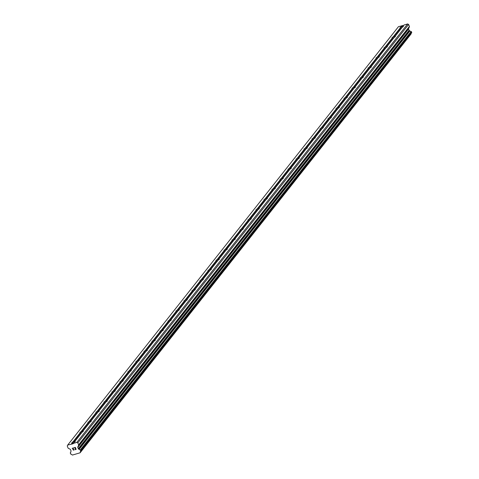 <?xml version="1.0" encoding="UTF-8"?>
<svg xmlns="http://www.w3.org/2000/svg" width="479" height="479" viewBox="0 0 479 479"><rect width="100%" height="100%" fill="white"/><g stroke="black" fill="none" stroke-linecap="round" stroke-linejoin="round"><path stroke-width="0.72" d="M401.971 27.608A1.79 0.407 158.5 0 1 400.678 27.974L400.384 27.746A1.79 0.407 158.5 0 1 400.055 27.644A1.79 0.407 158.5 0 1 400.115 27.465A1.79 0.407 158.5 0 1 401.127 26.806L401.51 26.92A1.79 0.407 158.5 0 1 402.959 26.495L403.061 26.231A1.79 0.407 158.5 0 1 403.39 26.333A1.79 0.407 158.5 0 1 403.33 26.513A1.79 0.407 158.5 0 1 402.318 27.177L395.061 36.356A1.79 0.407 158.5 0 1 395.385 36.458A1.79 0.407 158.5 0 1 395.325 36.638A1.79 0.407 158.5 0 1 394.313 37.296L387.056 46.481A1.79 0.407 158.5 0 1 387.379 46.577A1.79 0.407 158.5 0 1 387.325 46.762A1.79 0.407 158.5 0 1 386.308 47.421L379.051 56.6A1.79 0.407 158.5 0 1 379.38 56.702A1.79 0.407 158.5 0 1 379.32 56.887A1.79 0.407 158.5 0 1 378.308 57.546L371.051 66.725A1.79 0.407 158.5 0 1 371.375 66.826A1.79 0.407 158.5 0 1 371.315 67.006A1.79 0.407 158.5 0 1 370.303 67.671L363.046 76.85A1.79 0.407 158.5 0 1 363.375 76.951A1.79 0.407 158.5 0 1 363.316 77.131A1.79 0.407 158.5 0 1 362.304 77.79L355.041 86.968A1.79 0.407 158.5 0 1 355.37 87.07A1.79 0.407 158.5 0 1 355.31 87.256A1.79 0.407 158.5 0 1 354.298 87.914L347.041 97.093A1.79 0.407 158.5 0 1 347.365 97.195A1.79 0.407 158.5 0 1 347.305 97.375A1.79 0.407 158.5 0 1 346.293 98.039L339.036 107.218A1.79 0.407 158.5 0 1 339.366 107.32A1.79 0.407 158.5 0 1 339.306 107.5A1.79 0.407 158.5 0 1 338.294 108.158L331.037 117.337A1.79 0.407 158.5 0 1 331.36 117.439A1.79 0.407 158.5 0 1 331.3 117.624A1.79 0.407 158.5 0 1 330.288 118.283L323.032 127.462A1.79 0.407 158.5 0 1 323.355 127.564A1.79 0.407 158.5 0 1 323.295 127.743A1.79 0.407 158.5 0 1 322.283 128.408L315.026 137.587A1.79 0.407 158.5 0 1 315.356 137.689A1.79 0.407 158.5 0 1 315.296 137.868A1.79 0.407 158.5 0 1 314.284 138.527L307.027 147.712A1.79 0.407 158.5 0 1 307.35 147.807A1.79 0.407 158.5 0 1 307.29 147.993A1.79 0.407 158.5 0 1 306.279 148.652L299.022 157.831A1.79 0.407 158.5 0 1 299.351 157.932A1.79 0.407 158.5 0 1 299.291 158.112A1.79 0.407 158.5 0 1 298.279 158.777L291.016 167.955A1.79 0.407 158.5 0 1 291.346 168.057A1.79 0.407 158.5 0 1 291.286 168.237A1.79 0.407 158.5 0 1 290.274 168.895L283.017 178.08A1.79 0.407 158.5 0 1 283.34 178.176A1.79 0.407 158.5 0 1 283.281 178.362A1.79 0.407 158.5 0 1 282.269 179.02L275.012 188.199A1.79 0.407 158.5 0 1 275.341 188.301A1.79 0.407 158.5 0 1 275.281 188.481A1.79 0.407 158.5 0 1 274.269 189.145L267.013 198.324A1.79 0.407 158.5 0 1 267.336 198.426A1.79 0.407 158.5 0 1 267.276 198.605A1.79 0.407 158.5 0 1 266.264 199.264L259.007 208.449A1.79 0.407 158.5 0 1 259.331 208.545A1.79 0.407 158.5 0 1 259.271 208.73A1.79 0.407 158.5 0 1 258.259 209.389L251.002 218.568A1.79 0.407 158.5 0 1 251.331 218.669A1.79 0.407 158.5 0 1 251.271 218.855A1.79 0.407 158.5 0 1 250.26 219.514L243.003 228.693A1.79 0.407 158.5 0 1 243.326 228.794A1.79 0.407 158.5 0 1 243.266 228.974A1.79 0.407 158.5 0 1 242.254 229.639L234.997 238.817A1.79 0.407 158.5 0 1 235.327 238.919A1.79 0.407 158.5 0 1 235.267 239.099A1.79 0.407 158.5 0 1 234.249 239.757L226.992 248.936A1.79 0.407 158.5 0 1 227.321 249.038A1.79 0.407 158.5 0 1 227.262 249.224A1.79 0.407 158.5 0 1 226.25 249.882L218.993 259.061A1.79 0.407 158.5 0 1 219.316 259.163A1.79 0.407 158.5 0 1 219.256 259.343A1.79 0.407 158.5 0 1 218.244 260.007L210.988 269.186A1.79 0.407 158.5 0 1 211.317 269.288A1.79 0.407 158.5 0 1 211.257 269.467A1.79 0.407 158.5 0 1 210.245 270.126L202.988 279.305A1.79 0.407 158.5 0 1 203.312 279.407A1.79 0.407 158.5 0 1 203.252 279.592A1.79 0.407 158.5 0 1 202.24 280.251L194.983 289.43A1.79 0.407 158.5 0 1 195.306 289.532A1.79 0.407 158.5 0 1 195.246 289.711A1.79 0.407 158.5 0 1 194.234 290.376L186.978 299.555A1.79 0.407 158.5 0 1 187.307 299.656A1.79 0.407 158.5 0 1 187.247 299.836A1.79 0.407 158.5 0 1 186.235 300.495L178.978 309.679A1.79 0.407 158.5 0 1 179.302 309.775A1.79 0.407 158.5 0 1 179.242 309.961A1.79 0.407 158.5 0 1 178.23 310.62L170.973 319.798A1.79 0.407 158.5 0 1 171.302 319.9A1.79 0.407 158.5 0 1 171.243 320.08A1.79 0.407 158.5 0 1 170.225 320.744L162.968 329.923A1.79 0.407 158.5 0 1 163.297 330.025A1.79 0.407 158.5 0 1 163.237 330.205A1.79 0.407 158.5 0 1 162.225 330.863L154.968 340.048A1.79 0.407 158.5 0 1 155.292 340.144A1.79 0.407 158.5 0 1 155.232 340.329A1.79 0.407 158.5 0 1 154.22 340.988L146.963 350.167A1.79 0.407 158.5 0 1 147.292 350.269A1.79 0.407 158.5 0 1 147.233 350.448A1.79 0.407 158.5 0 1 146.221 351.113L138.964 360.292A1.79 0.407 158.5 0 1 139.287 360.394A1.79 0.407 158.5 0 1 139.227 360.573A1.79 0.407 158.5 0 1 138.215 361.232L130.959 370.417A1.79 0.407 158.5 0 1 131.282 370.512A1.79 0.407 158.5 0 1 131.222 370.698A1.79 0.407 158.5 0 1 130.21 371.357L122.953 380.536A1.79 0.407 158.5 0 1 123.283 380.637A1.79 0.407 158.5 0 1 123.223 380.823A1.79 0.407 158.5 0 1 122.211 381.482L114.954 390.66A1.79 0.407 158.5 0 1 115.277 390.762A1.79 0.407 158.5 0 1 115.217 390.942A1.79 0.407 158.5 0 1 114.206 391.606L106.949 400.785A1.79 0.407 158.5 0 1 107.278 400.881A1.79 0.407 158.5 0 1 107.218 401.067A1.79 0.407 158.5 0 1 106.2 401.725L98.943 410.904A1.79 0.407 158.5 0 1 99.273 411.006A1.79 0.407 158.5 0 1 99.213 411.192A1.79 0.407 158.5 0 1 98.201 411.85L90.944 421.029A1.79 0.407 158.5 0 1 91.267 421.131A1.79 0.407 158.5 0 1 91.208 421.31A1.79 0.407 158.5 0 1 90.196 421.975L82.939 431.154A1.79 0.407 158.5 0 1 83.268 431.256A1.79 0.407 158.5 0 1 83.208 431.435A1.79 0.407 158.5 0 1 82.196 432.094L74.934 441.273A1.79 0.407 158.5 0 1 75.263 441.375A1.79 0.407 158.5 0 1 75.203 441.56A1.79 0.407 158.5 0 1 74.191 442.219L73.083 443.752L67.683 445.075L67.264 445.985L68.054 447.997A0.509 0.467 38.3 0 0 68.317 448.284L70.245 449.278A0.509 0.467 38.3 0 1 70.509 449.565L71.024 450.871A0.509 0.467 38.3 0 1 71.018 451.242L70.814 451.679M393.972 37.733A1.79 0.407 158.5 0 1 392.672 38.098L392.379 37.871A1.79 0.407 158.5 0 1 392.05 37.769A1.79 0.407 158.5 0 1 392.109 37.59A1.79 0.407 158.5 0 1 393.121 36.925L400.384 27.746M385.966 47.852A1.79 0.407 158.5 0 1 384.667 48.223L384.374 47.996A1.79 0.407 158.5 0 1 384.05 47.894A1.79 0.407 158.5 0 1 384.11 47.708A1.79 0.407 158.5 0 1 385.122 47.05L392.379 37.871M377.967 57.977A1.79 0.407 158.5 0 1 376.668 58.342L376.374 58.115A1.79 0.407 158.5 0 1 376.045 58.013A1.79 0.407 158.5 0 1 376.105 57.833A1.79 0.407 158.5 0 1 377.117 57.175L384.374 47.996M369.962 68.102A1.79 0.407 158.5 0 1 368.662 68.467L368.369 68.24A1.79 0.407 158.5 0 1 368.04 68.138A1.79 0.407 158.5 0 1 368.1 67.958A1.79 0.407 158.5 0 1 369.117 67.294L376.374 58.115M361.956 78.227A1.79 0.407 158.5 0 1 360.657 78.592L360.364 78.364A1.79 0.407 158.5 0 1 360.04 78.263A1.79 0.407 158.5 0 1 360.1 78.077A1.79 0.407 158.5 0 1 361.112 77.418L368.369 68.24M353.957 88.346A1.79 0.407 158.5 0 1 352.658 88.711L352.364 88.483A1.79 0.407 158.5 0 1 352.035 88.387A1.79 0.407 158.5 0 1 352.095 88.202A1.79 0.407 158.5 0 1 353.107 87.543L360.364 78.364M345.952 98.47A1.79 0.407 158.5 0 1 344.652 98.836L344.359 98.608A1.79 0.407 158.5 0 1 344.036 98.506A1.79 0.407 158.5 0 1 344.096 98.327A1.79 0.407 158.5 0 1 345.108 97.662L352.364 88.483M337.946 108.595A1.79 0.407 158.5 0 1 336.653 108.961L336.36 108.733A1.79 0.407 158.5 0 1 336.03 108.631A1.79 0.407 158.5 0 1 336.09 108.446A1.79 0.407 158.5 0 1 337.102 107.787L344.359 98.608M329.947 118.714A1.79 0.407 158.5 0 1 328.648 119.079L328.354 118.852A1.79 0.407 158.5 0 1 328.025 118.756A1.79 0.407 158.5 0 1 328.085 118.57A1.79 0.407 158.5 0 1 329.097 117.912L336.36 108.733M321.942 128.839A1.79 0.407 158.5 0 1 320.643 129.204L320.349 128.977A1.79 0.407 158.5 0 1 320.026 128.875A1.79 0.407 158.5 0 1 320.086 128.695A1.79 0.407 158.5 0 1 321.098 128.037L328.354 118.852M313.943 138.964A1.79 0.407 158.5 0 1 312.643 139.329L312.35 139.102A1.79 0.407 158.5 0 1 312.021 139A1.79 0.407 158.5 0 1 312.08 138.82A1.79 0.407 158.5 0 1 313.092 138.156L320.349 128.977M305.937 149.083A1.79 0.407 158.5 0 1 304.638 149.454L304.345 149.22A1.79 0.407 158.5 0 1 304.015 149.125A1.79 0.407 158.5 0 1 304.075 148.939A1.79 0.407 158.5 0 1 305.093 148.28L312.35 139.102M297.932 159.208A1.79 0.407 158.5 0 1 296.633 159.573L296.339 159.345A1.79 0.407 158.5 0 1 296.016 159.244A1.79 0.407 158.5 0 1 296.076 159.064A1.79 0.407 158.5 0 1 297.088 158.405L304.345 149.22M289.933 169.332A1.79 0.407 158.5 0 1 288.633 169.698L288.34 169.47A1.79 0.407 158.5 0 1 288.011 169.368A1.79 0.407 158.5 0 1 288.071 169.189A1.79 0.407 158.5 0 1 289.082 168.524L296.339 159.345M281.927 179.451A1.79 0.407 158.5 0 1 280.628 179.823L280.335 179.595A1.79 0.407 158.5 0 1 280.011 179.493A1.79 0.407 158.5 0 1 280.071 179.308A1.79 0.407 158.5 0 1 281.083 178.649L288.34 169.47M273.922 189.576A1.79 0.407 158.5 0 1 272.629 189.941L272.335 189.714A1.79 0.407 158.5 0 1 272.006 189.612A1.79 0.407 158.5 0 1 272.066 189.433A1.79 0.407 158.5 0 1 273.078 188.774L280.335 179.595M265.923 199.701A1.79 0.407 158.5 0 1 264.624 200.066L264.33 199.839A1.79 0.407 158.5 0 1 264.001 199.737A1.79 0.407 158.5 0 1 264.061 199.557A1.79 0.407 158.5 0 1 265.073 198.893L272.335 189.714M257.918 209.82A1.79 0.407 158.5 0 1 256.618 210.191L256.325 209.964A1.79 0.407 158.5 0 1 256.002 209.862A1.79 0.407 158.5 0 1 256.061 209.676A1.79 0.407 158.5 0 1 257.073 209.018L264.33 199.839M249.918 219.945A1.79 0.407 158.5 0 1 248.619 220.31L248.326 220.083A1.79 0.407 158.5 0 1 247.996 219.981A1.79 0.407 158.5 0 1 248.056 219.801A1.79 0.407 158.5 0 1 249.068 219.143L256.325 209.964M241.913 230.07A1.79 0.407 158.5 0 1 240.614 230.435L240.32 230.207A1.79 0.407 158.5 0 1 239.991 230.106A1.79 0.407 158.5 0 1 240.051 229.926A1.79 0.407 158.5 0 1 241.069 229.261L248.326 220.083M233.908 240.195A1.79 0.407 158.5 0 1 232.608 240.56L232.315 240.332A1.79 0.407 158.5 0 1 231.992 240.23A1.79 0.407 158.5 0 1 232.052 240.045A1.79 0.407 158.5 0 1 233.063 239.386L240.32 230.207M225.908 250.313A1.79 0.407 158.5 0 1 224.609 250.679L224.316 250.451A1.79 0.407 158.5 0 1 223.986 250.355A1.79 0.407 158.5 0 1 224.046 250.17A1.79 0.407 158.5 0 1 225.058 249.511L232.315 240.332M217.903 260.438A1.79 0.407 158.5 0 1 216.604 260.804L216.31 260.576A1.79 0.407 158.5 0 1 215.987 260.474A1.79 0.407 158.5 0 1 216.047 260.295A1.79 0.407 158.5 0 1 217.059 259.63L224.316 250.451M209.898 270.563A1.79 0.407 158.5 0 1 208.605 270.928L208.305 270.701A1.79 0.407 158.5 0 1 207.982 270.599A1.79 0.407 158.5 0 1 208.042 270.413A1.79 0.407 158.5 0 1 209.054 269.755L216.31 260.576M201.898 280.682A1.79 0.407 158.5 0 1 200.599 281.047L200.306 280.82A1.79 0.407 158.5 0 1 199.977 280.724A1.79 0.407 158.5 0 1 200.036 280.538A1.79 0.407 158.5 0 1 201.048 279.88L208.305 270.701M193.893 290.807A1.79 0.407 158.5 0 1 192.594 291.172L192.301 290.945A1.79 0.407 158.5 0 1 191.977 290.843A1.79 0.407 158.5 0 1 192.037 290.663A1.79 0.407 158.5 0 1 193.049 290.005L200.306 280.82M185.894 300.932A1.79 0.407 158.5 0 1 184.595 301.297L184.301 301.069A1.79 0.407 158.5 0 1 183.972 300.968A1.79 0.407 158.5 0 1 184.032 300.788A1.79 0.407 158.5 0 1 185.044 300.123L192.301 290.945M177.889 311.051A1.79 0.407 158.5 0 1 176.589 311.422L176.296 311.188A1.79 0.407 158.5 0 1 175.967 311.093A1.79 0.407 158.5 0 1 176.027 310.907A1.79 0.407 158.5 0 1 177.044 310.248L184.301 301.069M169.883 321.175A1.79 0.407 158.5 0 1 168.584 321.541L168.291 321.313A1.79 0.407 158.5 0 1 167.967 321.211A1.79 0.407 158.5 0 1 168.027 321.032A1.79 0.407 158.5 0 1 169.039 320.373L176.296 311.188M161.884 331.3A1.79 0.407 158.5 0 1 160.585 331.666L160.291 331.438A1.79 0.407 158.5 0 1 159.962 331.336A1.79 0.407 158.5 0 1 160.022 331.157A1.79 0.407 158.5 0 1 161.034 330.492L168.291 321.313M153.879 341.419A1.79 0.407 158.5 0 1 152.579 341.79L152.286 341.557A1.79 0.407 158.5 0 1 151.963 341.461A1.79 0.407 158.5 0 1 152.023 341.276A1.79 0.407 158.5 0 1 153.035 340.617L160.291 331.438M145.873 351.544A1.79 0.407 158.5 0 1 144.58 351.909L144.281 351.682A1.79 0.407 158.5 0 1 143.957 351.58A1.79 0.407 158.5 0 1 144.017 351.4A1.79 0.407 158.5 0 1 145.029 350.742L152.286 341.557M137.874 361.669A1.79 0.407 158.5 0 1 136.575 362.034L136.281 361.807A1.79 0.407 158.5 0 1 135.952 361.705A1.79 0.407 158.5 0 1 136.012 361.525A1.79 0.407 158.5 0 1 137.024 360.861L144.281 351.682M129.869 371.788A1.79 0.407 158.5 0 1 128.57 372.159L128.276 371.932A1.79 0.407 158.5 0 1 127.953 371.83A1.79 0.407 158.5 0 1 128.013 371.644A1.79 0.407 158.5 0 1 129.025 370.986L136.281 361.807M121.87 381.913A1.79 0.407 158.5 0 1 120.57 382.278L120.277 382.05A1.79 0.407 158.5 0 1 119.948 381.949A1.79 0.407 158.5 0 1 120.007 381.769A1.79 0.407 158.5 0 1 121.019 381.11L128.276 371.932M113.864 392.038A1.79 0.407 158.5 0 1 112.565 392.403L112.272 392.175A1.79 0.407 158.5 0 1 111.942 392.073A1.79 0.407 158.5 0 1 112.002 391.894A1.79 0.407 158.5 0 1 113.02 391.229L120.277 382.05M105.859 402.162A1.79 0.407 158.5 0 1 104.56 402.528L104.266 402.3A1.79 0.407 158.5 0 1 103.943 402.198A1.79 0.407 158.5 0 1 104.003 402.013A1.79 0.407 158.5 0 1 105.015 401.354L112.272 392.175M97.86 412.281A1.79 0.407 158.5 0 1 96.56 412.647L96.267 412.419A1.79 0.407 158.5 0 1 95.938 412.323A1.79 0.407 158.5 0 1 95.998 412.138A1.79 0.407 158.5 0 1 97.009 411.479L104.266 402.3M89.854 422.406A1.79 0.407 158.5 0 1 88.555 422.771L88.262 422.544A1.79 0.407 158.5 0 1 87.938 422.442A1.79 0.407 158.5 0 1 87.998 422.262A1.79 0.407 158.5 0 1 89.01 421.598L96.267 412.419M81.849 432.531A1.79 0.407 158.5 0 1 80.556 432.896L80.256 432.669A1.79 0.407 158.5 0 1 79.933 432.567A1.79 0.407 158.5 0 1 79.993 432.381A1.79 0.407 158.5 0 1 81.005 431.723L88.262 422.544M73.85 442.65A1.79 0.407 158.5 0 1 72.551 443.015L72.257 442.788A1.79 0.407 158.5 0 1 71.928 442.692A1.79 0.407 158.5 0 1 71.988 442.506A1.79 0.407 158.5 0 1 73 441.848L73.383 441.961A1.79 0.407 158.5 0 1 74.838 441.536L74.934 441.273M75.963 449.29L75.646 448.488L75.963 449.284L74.946 449.583L75.963 449.284M75.646 448.488L75.095 448.649L75.646 448.488M75.041 448.518L75.598 448.356L75.041 448.518M75.598 448.356L75.281 447.554L75.598 448.35M75.281 447.554L74.263 447.853L75.281 447.554M74.999 449.721L76.149 449.38L74.999 449.721M74.209 447.721L75.359 447.38L76.149 449.38M73.874 449.488L73.976 449.913M73.82 450.068L73.443 450.182L73.82 450.068M72.844 449.488L72.976 449.027L72.844 449.488M72.976 449.027L73.311 448.134L72.976 449.027M73.311 448.134L72.227 448.452L73.311 448.134M72.173 448.32L73.538 447.919L72.964 449.679L73.76 449.937M73.227 443.434L76.844 442.368L77.82 442.871L78.616 444.877A0.509 0.467 38.3 0 1 78.61 445.242L77.784 447.057A0.509 0.467 38.3 0 0 77.778 447.422L78.293 448.727A0.509 0.467 38.3 0 0 78.556 449.015L79.155 449.332A1.227 1.114 38.3 0 0 80.322 449.931L80.807 451.17A1.227 1.114 38.3 0 0 80.31 452.29L80.095 452.799L72.473 455.05L71.94 454.763A1.227 1.114 38.3 0 0 70.754 454.14L70.263 452.9A1.227 1.114 38.3 0 0 70.766 451.805L70.814 451.685M403.743 25.375L398.474 26.656L67.683 445.075M411.641 32.728L411.12 31.512A1.227 1.114 38.3 0 1 409.946 30.913L409.347 30.596A0.509 0.467 38.3 0 1 409.084 30.309L408.569 29.003A0.509 0.467 38.3 0 1 408.575 28.638L409.401 26.824A0.509 0.467 -141.7 0 0 409.407 26.459L408.617 24.453L407.635 23.95L404.025 25.016L403.061 26.231M80.095 452.799L411.102 33.877A1.227 1.114 38.3 0 1 411.114 33.398M73 441.848L80.256 432.669M401.127 26.806L402.091 25.591M71.293 444.003L72.257 442.788M73.383 441.961L80.556 432.896M81.005 431.723L81.388 431.842A1.79 0.407 158.5 0 1 82.837 431.411L82.939 431.154M81.388 431.842L88.555 422.771M89.01 421.598L89.387 421.718A1.79 0.407 158.5 0 1 90.842 421.292L90.944 421.029M89.387 421.718L96.56 412.647M97.009 411.479L97.393 411.593A1.79 0.407 158.5 0 1 98.842 411.168L98.943 410.904M97.393 411.593L104.56 402.528M105.015 401.354L105.398 401.474A1.79 0.407 158.5 0 1 106.847 401.043L106.949 400.785M105.398 401.474L112.565 392.403M113.02 391.229L113.397 391.349A1.79 0.407 158.5 0 1 114.852 390.918L114.954 390.66M113.397 391.349L120.57 382.278M121.019 381.11L121.403 381.224A1.79 0.407 158.5 0 1 122.852 380.799L122.953 380.536M121.403 381.224L128.57 372.159M129.025 370.986L129.402 371.105A1.79 0.407 158.5 0 1 130.857 370.674L130.959 370.417M129.402 371.105L136.575 362.034M137.024 360.861L137.407 360.98A1.79 0.407 158.5 0 1 138.862 360.549L138.964 360.292M137.407 360.98L144.58 351.909M145.029 350.742L145.412 350.856A1.79 0.407 158.5 0 1 146.861 350.43L146.963 350.167M145.412 350.856L152.579 341.79M153.035 340.617L153.412 340.737A1.79 0.407 158.5 0 1 154.867 340.306L154.968 340.048M153.412 340.737L160.585 331.666M161.034 330.492L161.417 330.612A1.79 0.407 158.5 0 1 162.866 330.181L162.968 329.923M161.417 330.612L168.584 321.541M169.039 320.373L169.422 320.487A1.79 0.407 158.5 0 1 170.871 320.062L170.973 319.798M169.422 320.487L176.589 311.422M177.044 310.248L177.422 310.368A1.79 0.407 158.5 0 1 178.877 309.937L178.978 309.679M177.422 310.368L184.595 301.297M185.044 300.123L185.427 300.243A1.79 0.407 158.5 0 1 186.876 299.812L186.978 299.555M185.427 300.243L192.594 291.172M193.049 290.005L193.426 290.118A1.79 0.407 158.5 0 1 194.881 289.693L194.983 289.43M193.426 290.118L200.599 281.047M201.048 279.88L201.431 279.993A1.79 0.407 158.5 0 1 202.886 279.568L202.988 279.305M201.431 279.993L208.605 270.928M209.054 269.755L209.437 269.875A1.79 0.407 158.5 0 1 210.886 269.443L210.988 269.186M209.437 269.875L216.604 260.804M217.059 259.63L217.436 259.75A1.79 0.407 158.5 0 1 218.891 259.325L218.993 259.061M217.436 259.75L224.609 250.679M225.058 249.511L225.441 249.625A1.79 0.407 158.5 0 1 226.89 249.2L226.992 248.936M225.441 249.625L232.608 240.56M233.063 239.386L233.447 239.506A1.79 0.407 158.5 0 1 234.896 239.075L234.997 238.817M233.447 239.506L240.614 230.435M241.069 229.261L241.446 229.381A1.79 0.407 158.5 0 1 242.901 228.95L243.003 228.693M241.446 229.381L248.619 220.31M249.068 219.143L249.451 219.256A1.79 0.407 158.5 0 1 250.9 218.831L251.002 218.568M249.451 219.256L256.618 210.191M257.073 209.018L257.451 209.137A1.79 0.407 158.5 0 1 258.905 208.706L259.007 208.449M257.451 209.137L264.624 200.066M265.073 198.893L265.456 199.013A1.79 0.407 158.5 0 1 266.911 198.581L267.013 198.324M265.456 199.013L272.629 189.941M273.078 188.774L273.461 188.888A1.79 0.407 158.5 0 1 274.91 188.463L275.012 188.199M273.461 188.888L280.628 179.823M281.083 178.649L281.46 178.769A1.79 0.407 158.5 0 1 282.915 178.338L283.017 178.08M281.46 178.769L288.633 169.698M289.082 168.524L289.466 168.644A1.79 0.407 158.5 0 1 290.915 168.213L291.016 167.955M289.466 168.644L296.633 159.573M297.088 158.405L297.471 158.519A1.79 0.407 158.5 0 1 298.92 158.094L299.022 157.831M297.471 158.519L304.638 149.454M305.093 148.28L305.47 148.4A1.79 0.407 158.5 0 1 306.925 147.969L307.027 147.712M305.47 148.4L312.643 139.329M313.092 138.156L313.476 138.275A1.79 0.407 158.5 0 1 314.925 137.844L315.026 137.587M313.476 138.275L320.643 129.204M321.098 128.037L321.475 128.15A1.79 0.407 158.5 0 1 322.93 127.725L323.032 127.462M321.475 128.15L328.648 119.079M329.097 117.912L329.48 118.026A1.79 0.407 158.5 0 1 330.935 117.6L331.037 117.337M329.48 118.026L336.653 108.961M337.102 107.787L337.485 107.907A1.79 0.407 158.5 0 1 338.934 107.476L339.036 107.218M337.485 107.907L344.652 98.836M345.108 97.662L345.485 97.782A1.79 0.407 158.5 0 1 346.94 97.357L347.041 97.093M345.485 97.782L352.658 88.711M353.107 87.543L353.49 87.657A1.79 0.407 158.5 0 1 354.939 87.232L355.041 86.968M353.49 87.657L360.657 78.592M361.112 77.418L361.495 77.538A1.79 0.407 158.5 0 1 362.944 77.107L363.046 76.85M361.495 77.538L368.662 68.467M369.117 67.294L369.495 67.413A1.79 0.407 158.5 0 1 370.95 66.982L371.051 66.725M369.495 67.413L376.668 58.342M377.117 57.175L377.5 57.288A1.79 0.407 158.5 0 1 378.949 56.863L379.051 56.6M377.5 57.288L384.667 48.223M385.122 47.05L385.499 47.17A1.79 0.407 158.5 0 1 386.954 46.738L387.056 46.481M385.499 47.17L392.672 38.098M393.121 36.925L393.504 37.045A1.79 0.407 158.5 0 1 394.959 36.614L395.061 36.356M393.504 37.045L400.678 27.974M401.51 26.92L402.426 25.764M80.298 452.35L411.09 33.937M80.31 452.29L411.102 33.877M80.897 451.08L411.689 32.668M79.155 449.332L409.946 30.913M79.023 449.254L409.814 30.836M77.82 442.871L408.617 24.453M76.844 442.368L407.635 23.95M71.634 444.177L72.551 443.015M70.263 452.9L70.736 452.296M80.945 450.984L411.736 32.566M80.945 450.799L411.736 32.38M80.688 450.152L411.485 31.734M80.556 450.009L411.353 31.59M80.46 449.955L411.257 31.542M80.322 449.931L411.12 31.512M78.556 449.015L409.347 30.596M78.293 448.727L409.084 30.309M77.778 447.422L408.569 29.003M77.784 447.057L408.575 28.638M78.61 445.242L409.401 26.824M78.616 444.877L409.407 26.459M80.873 451.116L411.671 32.698"/></g></svg>
